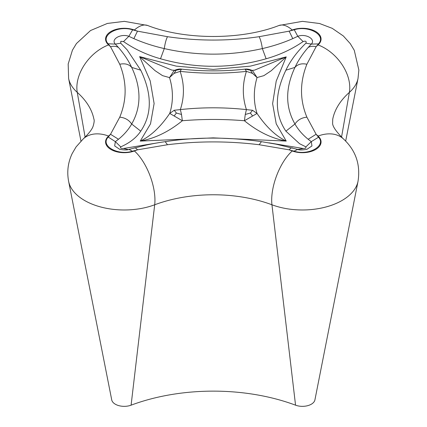 <?xml version="1.0" encoding="UTF-8"?>
<svg xmlns="http://www.w3.org/2000/svg" width="427" height="427" viewBox="0 0 427 427"><rect width="100%" height="100%" fill="white"/><g stroke="black" fill="none" stroke-linecap="round" stroke-linejoin="round"><path stroke-width="0.64" d="M118.492 139.261L115.349 141.631L108.239 137.067L110.529 134.27L118.492 139.261C124.092 134.697 128.49 129.616 131.681 124.017C128.869 119.923 124.897 117.644 119.752 117.174L110.529 134.27A145.105 83.772 0 0 1 108.575 136.058A37.795 25.892 -131.7 0 0 83.441 138.695L76.091 146.899L72.168 153.576C67.989 162.431 66.804 171.675 68.614 181.315L111.725 399.896A12.596 7.275 0 0 0 131.094 405.175A151.174 87.279 0 0 1 295.548 405.175A12.596 7.275 0 0 0 314.918 399.896L358.023 181.315C360.65 164.448 355.707 150.245 343.201 138.695C335.809 131.233 332.281 125.96 332.622 122.875L332.729 119.186A107.785 62.23 0 0 1 349.377 92.376A55.985 32.324 0 0 0 358.023 78.451L358.861 70.081L354.271 50.301L350.284 43.666L343.351 35.975L332.227 28.331L319.535 23.506L302.412 21.35L278.996 25.481C241.698 40.143 184.939 40.143 147.641 25.481L124.374 21.35L107.358 23.442L90.561 30.52L76.46 43.527L72.425 50.189L68.181 63.997L68.614 78.451A55.985 32.324 0 0 0 77.26 92.376L85.106 137.152M147.641 25.481A37.795 16.786 -69.5 0 0 134.393 30.018A145.105 83.772 0 0 0 137.494 31.15L167.48 36.69C198.043 41.189 228.6 41.189 259.152 36.69L289.143 31.15A145.105 83.772 0 0 0 292.244 30.018A18.665 10.776 0 0 1 315.601 31.443A18.665 10.776 0 0 1 318.062 44.926A145.105 83.772 0 0 0 316.108 46.714L306.885 64.247C299.727 82.256 299.727 99.902 306.885 117.174L316.108 134.27A145.105 83.772 0 0 0 318.062 136.058A18.665 10.776 0 0 1 315.601 149.541A18.665 10.776 0 0 1 292.244 150.966A145.105 83.772 0 0 0 289.143 149.834L293.989 151.158C308.902 155.983 326.506 145.666 318.526 137.216L311.294 141.631L305.913 146.867L299.573 143.712L285.898 131.158C274.502 114.276 274.502 93.951 285.898 70.188L294.956 67.397C285.247 88.074 285.247 106.947 294.956 124.017L285.898 131.158M119.752 117.174C126.91 99.902 126.91 82.256 119.752 64.247L110.529 46.714C113.598 45.945 116.256 46.212 118.492 47.504L115.349 44.104L120.724 43.18L127.065 49.735L140.745 70.188C152.135 93.951 152.135 114.276 140.745 131.158C136.378 137.691 129.707 142.928 120.724 146.867C119.971 147.972 120.905 148.511 123.52 148.484L128.228 149.594M292.783 148.132C291.758 147.539 290.547 148.105 289.143 149.834L259.157 144.732C228.6 140.969 198.043 140.969 167.485 144.732L137.494 149.834C136.096 148.105 134.879 147.539 133.859 148.132M108.575 136.058A18.665 10.776 0 0 0 111.041 149.541A18.665 10.776 0 0 0 134.393 150.966A145.105 83.772 0 0 1 137.494 149.834L132.386 151.233L128.97 149.397C127.486 150.139 124.412 150.123 119.752 149.343L114.671 145.927L115.349 141.631L120.724 146.867M140.745 70.188L131.681 67.397C141.396 88.079 141.396 106.953 131.681 124.017L140.745 131.158M120.724 43.18L120.809 41.296L123.52 41.563L128.858 36.306L133.859 38.633L137.494 31.15L132.642 29.826C117.74 25.001 100.137 35.318 108.111 43.767L115.349 44.104C110.369 39.204 121.006 33.295 128.858 36.306L132.642 29.826M119.752 64.247C124.897 63.159 128.869 64.205 131.681 67.397C128.49 60.575 124.092 53.946 118.492 47.504M318.403 43.917L316.108 46.714C313.039 45.945 310.386 46.212 308.145 47.504L311.294 44.104L305.913 43.18C306.666 41.264 305.732 40.725 303.117 41.563L297.784 36.3C305.913 33.221 316.183 39.385 311.294 44.104L318.403 43.917C326.756 35.313 308.881 25.145 294.251 29.751L297.784 36.3L292.783 38.633C283.256 42.807 273.109 46.121 262.354 48.577L266.122 58.771C279.802 54.891 292.132 49.153 303.117 41.563M305.913 43.18C296.93 51.923 290.259 60.928 285.898 70.188M308.145 47.504C302.546 53.946 298.153 60.575 294.956 67.397C297.768 64.205 301.745 63.153 306.885 64.247M306.885 117.174C301.745 117.644 297.768 119.923 294.956 124.017C298.153 129.616 302.546 134.697 308.145 139.261L311.294 141.631L311.956 145.949L306.885 149.343C302.017 150.117 298.975 150.144 297.768 149.429L297.838 149.45M297.8 149.439L305.828 148.116L305.913 146.867M286.229 141.075L276.221 123.846L272.618 103.638L276.221 81.066L286.229 56.892L250.366 66.137L213.319 69.404L176.271 66.137L139.618 56.62L150.197 80.868L154.115 103.547L150.523 123.841L140.243 141.091C150.704 136.186 160.531 126.968 169.727 113.433C173.367 101.85 173.303 89.9 169.524 77.586L162.543 75.643L155.017 70.631L139.618 56.62L171.926 70.119L174.75 70.29L174.019 70.647L169.524 77.586L174.035 73.407L180.13 71.373L181.502 69.137C202.686 71.432 223.871 71.437 245.055 69.142L246.422 71.384L252.528 73.385L257.043 77.549C253.424 89.889 253.424 101.856 257.043 113.449C266.176 126.936 275.906 136.144 286.229 141.075C271.828 138.497 257.892 131.719 244.415 120.745C223.727 119.026 203.038 119.026 182.35 120.734L181.502 114.457L180.349 109.59L174.243 110.257L169.727 113.433L182.35 120.734C168.782 131.751 154.745 138.54 140.243 141.091L213.228 137.873L286.229 141.075M123.52 41.563C134.51 49.153 146.84 54.891 160.515 58.771C195.715 68.79 230.922 68.79 266.122 58.771M303.117 148.484L268.909 142.837M157.728 142.842L123.52 148.484M160.515 58.771L164.283 48.577C196.97 55.99 229.662 55.99 262.354 48.577C261.575 43.308 260.507 39.348 259.152 36.69M133.859 38.633C143.381 42.807 153.528 46.121 164.283 48.577C165.062 43.308 166.13 39.348 167.48 36.69M318.526 137.216L316.108 134.27L308.145 139.261M297.784 149.429L293.989 151.158M128.97 149.397L146.712 144.966C152.951 143.696 155.092 143.178 165.19 141.657L167.485 144.732M294.251 29.751L289.143 31.15L292.783 38.633M259.157 144.732L261.447 141.657L276.221 144.198L297.683 149.402M252.528 73.385L250.398 70.22L252.528 70.652L257.043 77.549L263.865 75.659L271.22 70.738L286.229 56.892L254.529 70.151L252.149 70.444C249.512 69.307 247.153 68.87 245.055 69.142M252.528 110.278L246.422 109.606L245.269 114.468L244.415 120.745L257.043 113.449L252.528 110.278L250.398 113.038L252.528 115.93M252.528 70.652L252.149 70.444M250.398 70.22L245.269 69.195M174.019 70.647L176.154 70.22L174.035 73.407M176.154 70.22L181.288 69.185M250.398 113.038L245.269 114.468M174.243 110.257L176.367 113.022L174.232 115.914M176.367 113.022L181.502 114.457M295.548 405.175L271.946 204.779A55.985 32.324 0 0 0 358.023 181.315M341.536 137.152L349.377 92.376A37.795 25.892 48.3 0 0 318.062 44.926M83.441 138.695C89.072 133.315 92.339 129.029 93.23 125.842C94.212 122.346 94.436 120.126 93.908 119.186A107.785 62.23 0 0 0 77.26 92.376A37.795 25.892 131.7 0 1 108.575 44.926A145.105 83.772 0 0 1 110.529 46.714L108.111 43.767M131.094 405.175L154.691 204.779A55.985 32.324 0 0 1 68.614 181.315M292.244 150.966A37.795 16.786 110.5 0 0 271.946 204.779A107.785 62.23 0 0 0 154.691 204.779A37.795 16.786 69.5 0 0 134.393 150.966M292.244 30.018A37.795 16.786 -110.5 0 0 278.996 25.481M134.393 30.018A18.665 10.776 0 0 0 111.041 31.443A18.665 10.776 0 0 0 108.575 44.926M318.062 136.058A37.795 25.892 -48.3 0 1 343.201 138.695M108.239 137.067C99.881 145.676 117.756 155.839 132.386 151.233M261.447 141.657L261.447 141.657C228.44 136.928 196.351 136.928 165.19 141.657L165.19 141.657M180.349 109.59C184.517 96.844 184.443 84.103 180.13 71.373C202.227 73.77 224.324 73.775 246.422 71.384C242.285 84.124 242.285 96.865 246.422 109.606C224.399 107.22 202.377 107.214 180.349 109.59M345.678 141.059L358.023 78.451M80.959 141.059L68.614 78.451M181.502 69.137C180.055 68.763 176.703 69.281 174.462 70.407"/></g></svg>
